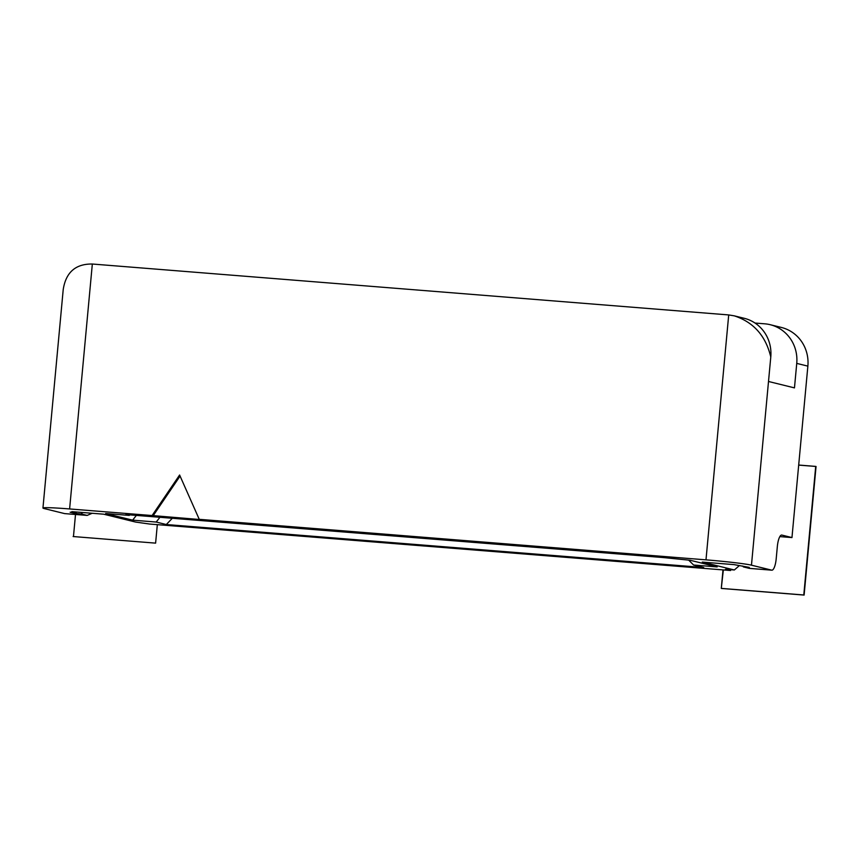 <?xml version="1.0" encoding="UTF-8"?>
<svg xmlns="http://www.w3.org/2000/svg" width="859" height="859" viewBox="0 0 859 859"><rect width="100%" height="100%" fill="white"/><g stroke="black" fill="none" stroke-linecap="round" stroke-linejoin="round"><path stroke-width="1.29" d="M179.606 475.006L152.097 515.54L200.254 519.566L199.245 519.319L179.606 475.006M180.079 476.058L153.117 515.797M730.644 569.678L730.569 570.516L149.573 524.033L135.668 522.079L103.638 514.187L71.823 511.642L76.032 512.683L70.137 512.211L75.195 513.457L75.281 512.619M730.569 570.516L725.511 569.27L734.348 569.979L702.318 562.087L734.134 564.631L749.295 567.391L743.411 566.919L742.681 566.017M749.574 568.39L771.704 570.161A12.305 3.436 94.6 0 0 771.854 570.183A12.305 3.436 94.6 0 0 776.203 558.747L777.341 546.496A12.305 3.436 -85.4 0 1 781.701 535.06A12.305 3.436 -85.4 0 1 781.851 535.082L791.966 537.573L779.832 536.607M92.181 513.274L87.156 515.411L64.597 513.596L44.367 508.603A36.926 1.611 5.3 0 1 42.95 508.023L63.212 289.59C65.885 272.314 75.592 263.799 92.332 264.024L728.711 314.931L705.991 559.853A36.926 1.611 5.3 0 1 751.464 565.179L770.781 356.99C765.734 335.869 753.568 322.157 734.262 315.844L744.259 318.302A36.926 35.434 103.8 0 1 770.781 356.99M728.711 314.931L734.262 315.844M129.999 514.895L129.215 515.4L125.844 514.562L663.245 557.555L690.185 560.272L717.158 566.919L693.589 565.029L703.704 567.52L166.313 524.538L172.305 518.278M42.95 508.023A36.926 1.611 5.3 0 1 69.611 508.947L92.332 264.024M136.366 515.411L132.63 520.157L105.646 513.51L129.215 515.4M159.935 517.29L156.198 522.047L132.63 520.157M166.313 524.538L156.198 522.047M76.773 512.039L76.032 512.683M75.195 513.457L81.09 513.929L82.711 512.512M81.09 513.929L86.995 515.379M705.991 559.853L199.245 519.319M152.097 515.54L69.611 508.947M688.714 560.154L693.589 565.029M749.306 568.368L743.411 566.919M771.704 570.161L751.464 565.179M755.007 323.038L764.8 323.822A36.926 35.434 103.8 0 1 770.222 324.702A36.926 35.434 103.8 0 1 796.744 363.389L794.468 387.881L768.504 381.482M791.966 537.573L807.868 366.127A36.926 35.434 103.8 0 0 781.346 327.44L770.222 324.702M739.191 565.737L734.348 569.979M73.455 536.617L75.506 514.477M73.122 536.531L155.608 543.135L157.326 524.656M722.999 569.914L721.292 588.394L803.788 594.986L815.717 466.405L798.698 465.041M723.342 569.936L721.292 588.394M721.624 588.469L804.121 595.072L816.05 466.491L798.687 465.095M796.744 363.389L807.868 366.127M87.156 515.411L64.758 513.618M749.445 568.39L771.854 570.183"/></g></svg>
